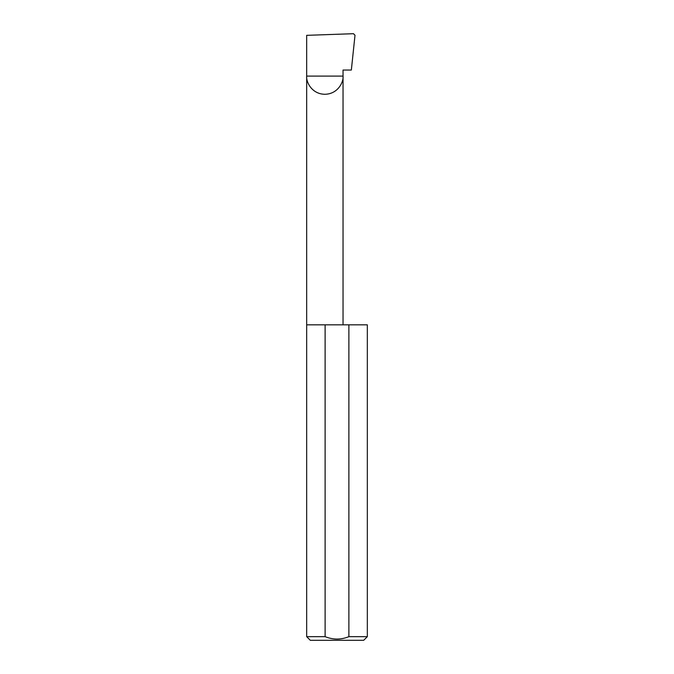 <?xml version="1.0" encoding="UTF-8"?>
<svg xmlns="http://www.w3.org/2000/svg" width="674" height="674" viewBox="0 0 674 674"><rect width="100%" height="100%" fill="white"/><g stroke="black" fill="none" stroke-linecap="round" stroke-linejoin="round"><path stroke-width="1.01" d="M367.33 636.66L348.888 636.66L348.888 324.834L367.33 324.834L367.33 636.66L363.69 640.3L310.31 640.3L306.67 636.66L306.67 76.103L343.041 76.103C343.774 81.428 338.314 94.048 324.851 94.293C311.396 94.048 305.937 81.428 306.67 76.103L306.67 35.334L353.471 33.7L355.004 35.267L351.348 70.037L343.041 70.037L343.041 324.834M348.888 636.66C340.968 639.853 333.049 639.853 325.112 636.66L306.67 636.66M325.112 636.66L325.112 324.834L306.67 324.834M325.112 324.834L348.888 324.834"/></g></svg>
